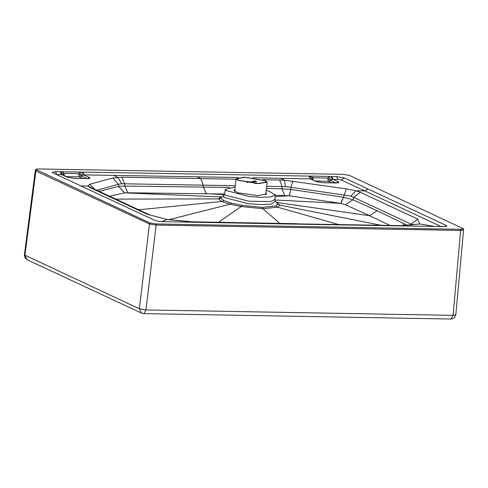 <?xml version="1.0" encoding="UTF-8"?>
<svg xmlns="http://www.w3.org/2000/svg" width="488" height="488" viewBox="0 0 488 488"><rect width="100%" height="100%" fill="white"/><g stroke="black" fill="none" stroke-linecap="round" stroke-linejoin="round"><path stroke-width="0.73" d="M237.705 180.176L258.536 183.653L267.137 182.14L265.515 180.67L244.683 177.193L236.082 178.712L237.705 180.176M238.339 180.188L236.79 178.785L245 177.339L264.88 180.658L266.43 182.061L258.219 183.506L238.339 180.188M255.602 183.085L258.109 183.506M255.907 181.072L254.358 180.871L255.907 181.072L256.517 183.238M248.056 182.622L247.196 181.939L240.938 180.621L247.654 181.749L252.064 181.829L254.358 180.871M240.938 180.621L239.565 180.682M255.694 181.097L253.4 182.054L255.559 183.079M256.102 183.433L255.09 183.378M254.602 183.348L255.102 183.268M235.167 186.989L225.322 189.368L225.871 190.497L249.313 196.53L261.385 197.353L270.73 196.908L275.208 194.877L269.144 191.259L266.222 190.43M265.948 192.931L266.741 193.98L257.609 195.59L237.784 192.76L233.776 190.344L234.893 189.448M252.839 177.778L310.832 178.919L310.039 176.119L195.712 174.015L82.673 172.111L83.906 174.869L238.559 177.522M266.68 186.288L282.113 186.581L279.673 180.011L284.608 180.237L280.447 178.297M113.619 175.351L117.779 177.29L121.713 183.744L118.395 184.281L118.59 186.398L124.812 186.074L127.88 192.784L224.553 194.011M275.189 195.243L284.785 195.554L281.954 188.844L290.805 189.435L290.952 187.325L285.413 186.629L284.608 180.237L346.291 188.856L355.935 190.778L364.878 190.936L341.277 179.974L337.818 179.401L332.468 179.34L328.503 181.31L331.785 182.841M276.623 202.459L369.544 215.714L345.559 204.783L341.002 203.411L289.244 195.773L284.785 195.554M196.92 176.772L200.788 178.577L203.258 185.141L203.276 186.971L206.369 193.693L224.389 194.566M35.624 169.379L149.743 222.9L149.444 223.961L35.813 170.946L35.307 170.471L35.624 169.379L38.412 168.964L343.131 174.344L349.524 175.448L463.533 228.811L460.727 229.329L156.27 223.955L145.949 309.935L453.114 315.358L460.727 229.329M115.729 199.098L218.594 198.903L221.802 201.489L230.013 204.234L241.249 206.54L262.825 208.693L277.532 207.18L279.752 205.112L276.55 202.453M221.979 196.859L220.857 198.195L223.87 200.599L231.483 203.154L241.914 205.32L262.074 207.394L262.825 208.693L279.88 223.425M402.63 225.651L297.894 223.882L402.63 225.651L419.759 223.974L401.978 225.499M55.412 171.678L81.777 172.093L83.436 174.905L89.621 177.534L89.914 178.321L87.132 178.596L74.493 178.376L68.198 177.394L61.964 174.57L56.651 174.436L55.412 171.678L52.216 172.319L52.832 172.801L154.745 220.35L158.069 221.235L162.51 221.65L303.432 224.279L443.732 226.609L446.916 226.133M266.454 188.35L281.954 188.844L282.113 186.581L285.413 186.629M450.528 318.939L450.955 319.036L453.114 315.358L455.81 314.851L463.6 229.946L460.904 230.452L460.989 229.329M413.214 225.029L411.097 224.151L410.512 225.304M341.002 203.411L344.308 195.047L290.952 187.325L292.928 181.133M446.654 226.322L446.313 225.493L344.394 177.943L336.629 176.644L330.827 176.528L332.468 179.34M331.785 176.546L332.975 179.303L338.599 181.926L338.892 182.713L323.471 182.768L316.053 181.53L310.832 178.919M275.11 196.615L289.244 195.773L290.866 189.442L343.43 197.201L352.983 199.793L353.69 197.347L360.358 192.309L417.777 219.112L411.097 224.151L353.69 197.347L350.793 196.152L344.308 195.047L346.291 188.856M389.747 225.304L369.544 215.714L377.126 210.761L404.027 223.718L403.106 225.517M312.015 179.462L311.771 176.79L311.027 176.119L310.039 176.119M330.827 176.528L329.79 176.485L328.857 177.168L331.114 179.852M329.79 176.485L328.9 176.436L328.857 177.168L327.674 178.041L330.467 180.407L328.503 181.31L315.492 180.999M312.161 179.45L312.796 177.748L311.771 176.79L311.734 176.101L311.027 176.119M345.559 204.783L352.983 199.793L377.126 210.761M328.9 176.436L311.734 176.101M313.253 179.956L312.796 177.748L327.674 178.041L328.43 181.249M149.743 222.9L156.27 223.955M81.777 172.093L82.673 172.111M80.837 185.922L87.803 186.044L89.646 184.33L112.789 177.955L122.098 177.229L124.605 183.799L235.308 185.714M127.88 192.784L124.757 192.864L109.495 196.188M220.857 198.195L218.594 198.903L220.796 196.993L221.973 196.682M297.253 223.73L192.18 221.796L298.552 224.187M121.713 183.744L124.605 183.799L124.812 186.074L229.641 187.441M156.007 223.949L156.014 225.072L149.444 223.961L139.373 308.819L24.4 254.937L25.132 258.048L27.053 259.701L24.906 255.413L36.075 169.867M112.789 177.955L118.395 184.281L96.764 190.241M83.436 174.905L79.465 176.888L82.808 178.449M89.646 184.33L94.983 189.405M138.659 209.785L221.802 201.489L223.87 200.599M192.18 221.796L167.25 219.454L147.327 214.336L89.847 187.532L91.897 187.965M80.709 172.057L79.831 172.697L82.106 175.405M61.964 174.57L61.159 171.77M63.129 175.125L62.879 172.477L62.098 171.764M63.233 175.076L63.83 173.386L62.879 172.477L62.83 171.739M79.861 172.008L79.831 172.697L78.58 173.612L81.429 175.985L79.465 176.888L66.563 176.632M64.3 175.576L63.83 173.386L78.58 173.612L79.398 176.839M225.322 189.368L224.565 193.962L225.12 195.102L248.795 201.19L270.419 201.575L274.945 199.519L275.403 201.093L271.078 204.143L261.22 204.618L248.496 203.746L223.766 197.384L223.772 195.395L221.436 197.073M122.098 177.229L236.027 179.206M262.825 179.7L279.673 180.011M262.074 207.394L275.696 205.918L277.69 203.966L275.403 201.093M156.233 225.072L460.69 230.446M145.949 309.935L143.85 313.619L141.532 313.113L139.373 308.819L145.949 309.935M455.81 314.851L454.426 317.712L452.925 318.688L450.955 319.036L143.85 313.619M338.263 224.443L277.532 207.18L275.696 205.918M434.784 226.469L419.759 223.974L417.777 219.112M316.053 181.53L310.344 178.864L309.154 176.107M289.183 195.767L290.866 189.442M274.957 199.976L340.764 203.356L343.43 197.201M380.475 225.151L279.752 205.112L277.69 203.966M350.793 196.152L355.935 190.778L360.358 192.309M441.152 226.572L364.878 190.936L368.001 188.899M344.394 177.943L341.277 179.974M336.629 176.644L337.818 179.401M330.492 180.42L336.116 183.043L338.599 181.926M317.176 181.786L323.154 182.689L336.11 182.988M323.154 182.689L323.471 182.768M407.401 225.468L404.027 223.718M446.313 225.493L445.526 226.554M124.757 192.864L118.59 186.398L124.727 192.87L221.601 196.951M241.914 205.32L241.249 206.54L218.447 222.296M192.815 221.955L166.841 219.508L161.833 221.625M67.076 177.138L61.451 174.515L60.219 171.758M56.651 174.436L56.321 174.436M231.483 203.154L230.013 204.234L168.83 219.71M35.307 170.471L24.4 254.937M167.25 219.454L147.327 214.336M89.847 187.532L87.803 186.044L92.141 188.075M74.493 178.376L87.132 178.596M89.621 177.534L87.138 178.651L81.447 175.997M99.094 191.326L118.56 186.404M35.917 170.989L36.197 169.922M149.34 223.913L149.621 222.845M234.673 191.461L236.082 178.712M267.137 182.14L265.734 194.834M247.141 182.042L247.099 182.469M275.208 194.877L274.945 199.519M335.793 182.915L337.348 182.841M463.6 229.946L463.533 228.811M311.484 179.133L311.826 179.346M224.565 193.962L223.772 195.395M141.532 313.113L27.053 259.701M68.198 177.394L74.176 178.297M87.999 178.596L86.815 178.523M149.554 214.848L92.086 188.051M62.58 174.771L62.928 174.997"/></g></svg>
